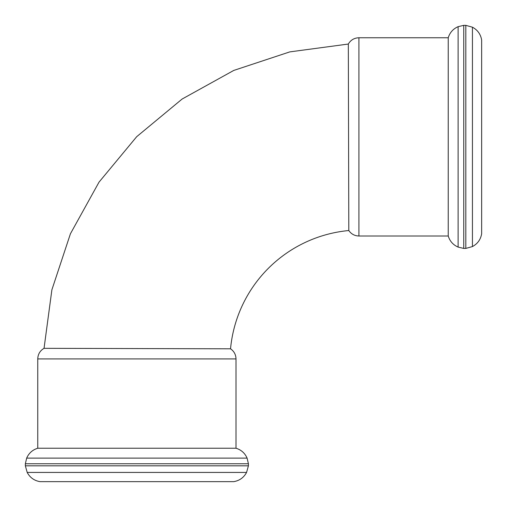 <?xml version="1.0" encoding="UTF-8"?>
<svg xmlns="http://www.w3.org/2000/svg" width="507" height="507" viewBox="0 0 507 507"><rect width="100%" height="100%" fill="white"/><g stroke="black" fill="none" stroke-linecap="round" stroke-linejoin="round"><path stroke-width="0.76" d="M236.002 448.232C241.199 449.842 244.9 453.138 247.099 458.113L26.668 458.113C28.867 453.138 32.562 449.842 37.759 448.232L236.002 448.232L236.002 358.912L37.759 358.912C37.924 354.235 40.021 350.705 44.046 348.322L230.539 348.81C234.057 351.256 235.882 354.627 236.002 358.912M246.567 472.435L27.194 472.435C29.97 477.588 34.242 480.655 40.002 481.65L233.765 481.65C239.526 480.655 243.791 477.581 246.567 472.435L248.417 465.825L248.417 463.759L25.35 463.759L26.668 458.113M463.759 25.35L465.825 25.35L465.825 248.417L463.759 248.417L463.759 25.35L458.113 26.668L458.113 247.099C453.138 244.9 449.842 241.199 448.232 236.002L358.912 236.002C354.627 235.882 351.256 234.057 348.81 230.539L348.322 44.046L289.814 51.885L233.778 70.422L182.14 99.023L136.694 136.694L99.023 182.14L70.422 233.771L51.885 289.814L44.046 348.322M458.113 26.668C453.138 28.867 449.842 32.562 448.232 37.759L448.232 236.002M472.435 27.194C477.588 29.97 480.655 34.242 481.65 40.002L481.65 233.765C480.655 239.526 477.588 243.791 472.435 246.567L472.435 27.194L465.825 25.35M348.81 230.539A131.009 131.009 0 0 0 230.539 348.81M27.194 472.435L25.35 465.825L248.417 465.825M348.322 44.046C350.705 40.021 354.235 37.924 358.912 37.759L358.912 236.002M37.759 448.232L37.759 358.912M247.099 458.113L248.417 463.759M25.35 465.825L25.35 463.759M358.912 37.759L448.232 37.759M463.759 248.417L458.113 247.099M472.435 246.567L465.825 248.417"/></g></svg>
